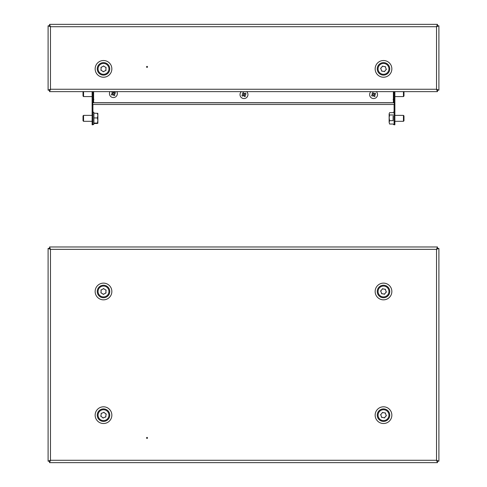 <?xml version="1.0" encoding="UTF-8"?>
<svg xmlns="http://www.w3.org/2000/svg" width="487" height="487" viewBox="0 0 487 487"><rect width="100%" height="100%" fill="white"/><g stroke="black" fill="none" stroke-linecap="round" stroke-linejoin="round"><path stroke-width="0.73" d="M147.531 437.916A0.493 0.493 0 0 1 147.031 438.41A0.493 0.493 0 0 1 146.538 437.916A0.493 0.493 0 0 1 147.031 437.423A0.493 0.493 0 0 1 147.531 437.916M436.529 249.338L438.903 248.419L437.521 248.419L436.529 249.338L50.471 249.338L49.552 246.964L49.552 248.346L50.471 249.338L50.471 460.276L48.097 461.195L49.479 461.195L50.471 460.276L436.529 460.276L437.448 462.65L437.448 461.262L436.529 460.276L436.529 249.338L437.448 246.964L437.448 248.346L436.529 249.338M438.903 461.195L436.529 460.276L437.521 461.195L438.903 461.195L438.903 248.419M48.097 248.419L50.471 249.338L49.479 248.419L48.097 248.419L48.097 461.195M437.448 246.964L49.552 246.964M49.552 462.65L50.471 460.276L49.552 461.262L49.552 462.65L437.448 462.65M381.863 293.801A0.499 0.499 0 0 0 382.307 293.655A2.472 2.472 0 0 0 383.841 293.935A0.499 0.499 0 0 0 384.219 294.239A0.499 0.499 0 0 0 384.779 293.6A2.472 2.472 0 0 0 385.789 292.413A0.499 0.499 0 0 0 386.349 292.011A0.499 0.499 0 0 0 385.972 291.433A2.472 2.472 0 0 0 385.448 289.966A0.499 0.499 0 0 0 385.375 289.284A0.499 0.499 0 0 0 384.693 289.321A2.472 2.472 0 0 0 383.159 289.035A0.499 0.499 0 0 0 382.532 288.754A0.499 0.499 0 0 0 382.216 289.369A2.472 2.472 0 0 0 381.205 290.556A0.499 0.499 0 0 0 380.651 290.958A0.499 0.499 0 0 0 381.029 291.536A2.472 2.472 0 0 0 381.546 293.004A0.499 0.499 0 0 0 381.863 293.801M382.612 296.857A5.442 5.442 0 0 0 388.869 292.377A5.442 5.442 0 0 0 384.389 286.119A5.442 5.442 0 0 0 378.131 290.599A5.442 5.442 0 0 0 382.612 296.857M103.323 288.657A0.499 0.499 0 0 0 103.067 289.053A2.472 2.472 0 0 0 101.698 289.789A0.499 0.499 0 0 0 101.211 289.795A0.499 0.499 0 0 0 101.174 290.642A2.472 2.472 0 0 0 101.132 292.2A0.499 0.499 0 0 0 100.955 292.864A0.499 0.499 0 0 0 101.606 293.077A2.472 2.472 0 0 0 102.934 293.892A0.499 0.499 0 0 0 103.421 294.379A0.499 0.499 0 0 0 103.932 293.923A2.472 2.472 0 0 0 105.302 293.18A0.499 0.499 0 0 0 105.971 293.004A0.499 0.499 0 0 0 105.825 292.328A2.472 2.472 0 0 0 105.868 290.769A0.499 0.499 0 0 0 106.05 290.106A0.499 0.499 0 0 0 105.393 289.893A2.472 2.472 0 0 0 104.066 289.077A0.499 0.499 0 0 0 103.323 288.657M100.821 286.746A5.442 5.442 0 0 0 98.764 294.166A5.442 5.442 0 0 0 106.178 296.224A5.442 5.442 0 0 0 108.236 288.809A5.442 5.442 0 0 0 100.821 286.746M103.634 412.325A0.499 0.499 0 0 0 103.341 412.69A2.472 2.472 0 0 0 101.899 413.274A0.499 0.499 0 0 0 101.412 413.226A0.499 0.499 0 0 0 101.284 414.066A2.472 2.472 0 0 0 101.071 415.606A0.499 0.499 0 0 0 100.815 416.245A0.499 0.499 0 0 0 101.442 416.531A2.472 2.472 0 0 0 102.672 417.487A0.499 0.499 0 0 0 103.104 418.029A0.499 0.499 0 0 0 103.658 417.627A2.472 2.472 0 0 0 105.107 417.042A0.499 0.499 0 0 0 105.789 416.939A0.499 0.499 0 0 0 105.722 416.257A2.472 2.472 0 0 0 105.935 414.711A0.499 0.499 0 0 0 106.184 414.072A0.499 0.499 0 0 0 105.557 413.786A2.472 2.472 0 0 0 104.328 412.83A0.499 0.499 0 0 0 103.634 412.325M101.363 410.151A5.442 5.442 0 0 0 98.496 417.298A5.442 5.442 0 0 0 105.636 420.165A5.442 5.442 0 0 0 108.504 413.025A5.442 5.442 0 0 0 101.363 410.151M381.863 417.475A0.499 0.499 0 0 0 382.307 417.329A2.472 2.472 0 0 0 383.841 417.609A0.499 0.499 0 0 0 384.219 417.913A0.499 0.499 0 0 0 384.779 417.274A2.472 2.472 0 0 0 385.789 416.087A0.499 0.499 0 0 0 386.349 415.685A0.499 0.499 0 0 0 385.972 415.107A2.472 2.472 0 0 0 385.448 413.64A0.499 0.499 0 0 0 385.375 412.958A0.499 0.499 0 0 0 384.693 412.994A2.472 2.472 0 0 0 383.159 412.708A0.499 0.499 0 0 0 382.532 412.428A0.499 0.499 0 0 0 382.216 413.043A2.472 2.472 0 0 0 381.205 414.23A0.499 0.499 0 0 0 380.651 414.632A0.499 0.499 0 0 0 381.029 415.21A2.472 2.472 0 0 0 381.546 416.677A0.499 0.499 0 0 0 381.863 417.475M382.612 420.531A5.442 5.442 0 0 0 388.869 416.05A5.442 5.442 0 0 0 384.389 409.792A5.442 5.442 0 0 0 378.131 414.273A5.442 5.442 0 0 0 382.612 420.531M147.531 66.896A0.493 0.493 0 0 1 147.031 67.389A0.493 0.493 0 0 1 146.538 66.896A0.493 0.493 0 0 1 147.031 66.396A0.493 0.493 0 0 1 147.531 66.896M436.529 26.724L438.903 25.805L437.521 25.805L436.529 26.724L50.471 26.724L49.552 24.35L49.552 25.738L50.471 26.724L50.471 89.255L48.097 90.174L49.479 90.174L50.471 89.255L436.529 89.255L437.448 91.629L437.448 90.241L436.529 89.255L436.529 26.724L437.448 24.35L437.448 25.738L436.529 26.724M438.903 90.174L436.529 89.255L437.521 90.174L438.903 90.174L438.903 25.805M48.097 25.805L50.471 26.724L49.479 25.805L48.097 25.805L48.097 90.174M437.448 24.35L49.552 24.35M49.552 91.629L50.471 89.255L49.552 90.241L49.552 91.629L437.448 91.629M381.863 71.187A0.499 0.499 0 0 0 382.307 71.041A2.472 2.472 0 0 0 383.841 71.321A0.499 0.499 0 0 0 384.219 71.626A0.499 0.499 0 0 0 384.779 70.986A2.472 2.472 0 0 0 385.789 69.805A0.499 0.499 0 0 0 386.349 69.398A0.499 0.499 0 0 0 385.972 68.819A2.472 2.472 0 0 0 385.448 67.352A0.499 0.499 0 0 0 385.375 66.67A0.499 0.499 0 0 0 384.693 66.707A2.472 2.472 0 0 0 383.159 66.421A0.499 0.499 0 0 0 382.532 66.141A0.499 0.499 0 0 0 382.216 66.756A2.472 2.472 0 0 0 381.205 67.943A0.499 0.499 0 0 0 380.651 68.344A0.499 0.499 0 0 0 381.029 68.923A2.472 2.472 0 0 0 381.546 70.39A0.499 0.499 0 0 0 381.863 71.187M382.612 74.243A5.442 5.442 0 0 0 388.869 69.763A5.442 5.442 0 0 0 384.389 63.505A5.442 5.442 0 0 0 378.131 67.985A5.442 5.442 0 0 0 382.612 74.243M103.323 66.043A0.499 0.499 0 0 0 103.067 66.439A2.472 2.472 0 0 0 101.698 67.182A0.499 0.499 0 0 0 101.211 67.182A0.499 0.499 0 0 0 101.174 68.028A2.472 2.472 0 0 0 101.132 69.586A0.499 0.499 0 0 0 100.955 70.25A0.499 0.499 0 0 0 101.606 70.463A2.472 2.472 0 0 0 102.934 71.279A0.499 0.499 0 0 0 103.421 71.766A0.499 0.499 0 0 0 103.932 71.309A2.472 2.472 0 0 0 105.302 70.566A0.499 0.499 0 0 0 105.971 70.39A0.499 0.499 0 0 0 105.825 69.714A2.472 2.472 0 0 0 105.868 68.156A0.499 0.499 0 0 0 106.05 67.492A0.499 0.499 0 0 0 105.393 67.279A2.472 2.472 0 0 0 104.066 66.463A0.499 0.499 0 0 0 103.323 66.043M100.821 64.138A5.442 5.442 0 0 0 98.764 71.552A5.442 5.442 0 0 0 106.178 73.61A5.442 5.442 0 0 0 108.236 66.195A5.442 5.442 0 0 0 100.821 64.138M394.086 91.629L394.086 102.806M394.086 104.492L394.086 121.805L394.878 121.805L394.878 124.775L394.086 124.775L394.086 121.805M394.878 91.629L394.878 121.805M394.878 104.985L394.086 104.985M394.086 124.775L394.878 124.775M92.122 121.805L92.914 121.805L92.914 124.775L92.122 124.775L92.122 91.629M92.914 121.805L92.914 104.492M92.914 102.806L92.914 91.629M92.122 124.775L92.914 124.775M92.122 104.985L92.914 104.985M393.393 102.806L393.393 91.629M93.607 91.629L93.607 102.806M394.306 104.492L92.694 104.492L92.694 102.806L394.306 102.806L394.306 104.492M97.418 123.479L93.906 123.503L93.906 113.167L97.857 113.386M92.122 115.376L83.557 115.376L83.557 121.312L92.122 121.312M83.557 115.376L83.021 115.912L83.021 120.776L83.557 121.312M97.418 113.209L97.863 113.41L97.863 115.577L97.418 113.209M93.906 117.939L97.418 117.939L97.863 115.577L97.863 120.508L97.418 117.939M93.906 123.077L97.418 123.077L97.863 120.508L97.863 123.278L97.418 123.077M83.557 91.629L83.557 96.578L92.122 96.578M83.021 91.629L83.021 96.042L83.557 96.578M394.878 96.578L403.443 96.578L403.443 91.629M403.443 96.578L403.979 96.042L403.979 91.629M394.878 121.312L403.443 121.312L403.443 115.376L394.878 115.376M403.443 121.312L403.979 120.776L403.979 115.912L403.443 115.376M393.094 115.985L393.094 120.697M389.582 112.661L389.137 113.818L389.582 112.661L393.094 112.661M393.094 124.021L389.582 124.021L389.137 122.34L389.582 124.021M393.094 120.654L389.582 120.654L389.137 122.34L389.137 117.817L389.582 120.654M393.094 114.975L389.582 114.975L389.137 117.817L389.137 113.818L389.582 114.975M376.22 91.629A3.957 3.957 0 0 1 375.593 98.021A3.957 3.957 0 0 1 370.984 91.629M372.567 92.81A7.305 4.474 149.8 0 0 372.062 93.127L372.792 94.381L371.538 95.111A7.305 4.474 59.8 0 0 372.135 96.14L373.389 95.409L374.119 96.663A7.305 4.474 -30.2 0 0 374.643 96.383A7.305 4.474 -30.2 0 0 375.148 96.067L374.418 94.813L375.672 94.082A7.305 4.474 -120.2 0 0 375.075 93.054L373.821 93.784L373.091 92.53A7.305 4.474 149.8 0 0 372.567 92.81M373.742 93.656L372.719 94.253M374.491 94.941L373.462 95.537M373.261 95.482L372.665 94.454M374.546 94.74L373.949 93.711M116.825 91.629A3.957 3.957 0 0 1 115.382 97.029A3.957 3.957 0 0 1 109.971 91.629M112.704 91.629A7.305 4.474 149.8 0 0 112.357 91.824A7.305 4.474 149.8 0 0 111.852 92.134L112.582 93.394L111.328 94.125A7.305 4.474 59.8 0 0 111.925 95.148L113.179 94.417L113.909 95.677A7.305 4.474 -30.2 0 0 114.433 95.391A7.305 4.474 -30.2 0 0 114.938 95.081L114.208 93.821L115.462 93.09A7.305 4.474 -120.2 0 0 114.865 92.067L113.611 92.798L112.929 91.629M113.538 92.67L112.509 93.267M114.281 93.948L113.258 94.545M113.051 94.496L112.454 93.467M114.335 93.748L113.739 92.719M246.611 91.629A3.957 3.957 0 0 1 245.984 98.021A3.957 3.957 0 0 1 241.375 91.629M242.958 92.81A7.305 4.474 149.8 0 0 242.453 93.127L243.183 94.381L241.923 95.111A7.305 4.474 59.8 0 0 242.52 96.14L243.78 95.409L244.511 96.663A7.305 4.474 -30.2 0 0 245.034 96.383A7.305 4.474 -30.2 0 0 245.539 96.067L244.809 94.813L246.063 94.082A7.305 4.474 -120.2 0 0 245.466 93.054L244.212 93.784L243.476 92.53A7.305 4.474 149.8 0 0 242.958 92.81M244.133 93.656L243.11 94.253M244.882 94.941L243.853 95.537M243.652 95.482L243.056 94.454M244.937 94.74L244.34 93.711M383.5 408.903A6.252 6.252 0 0 1 389.752 415.161A6.252 6.252 0 0 1 383.5 421.413A6.252 6.252 0 0 1 377.242 415.161A6.252 6.252 0 0 1 383.5 408.903M383.5 423.513A8.352 8.352 0 0 0 391.852 415.161A8.352 8.352 0 0 0 383.5 406.803A8.352 8.352 0 0 0 375.148 415.161A8.352 8.352 0 0 0 383.5 423.513M103.5 408.903A6.252 6.252 0 0 1 109.758 415.161A6.252 6.252 0 0 1 103.5 421.413A6.252 6.252 0 0 1 97.248 415.161A6.252 6.252 0 0 1 103.5 408.903M103.5 423.513A8.352 8.352 0 0 0 111.852 415.161A8.352 8.352 0 0 0 103.5 406.803A8.352 8.352 0 0 0 95.148 415.161A8.352 8.352 0 0 0 103.5 423.513M383.5 285.23A6.252 6.252 0 0 1 389.752 291.488A6.252 6.252 0 0 1 383.5 297.74A6.252 6.252 0 0 1 377.242 291.488A6.252 6.252 0 0 1 383.5 285.23M383.5 299.84A8.352 8.352 0 0 0 391.852 291.488A8.352 8.352 0 0 0 383.5 283.13A8.352 8.352 0 0 0 375.148 291.488A8.352 8.352 0 0 0 383.5 299.84M103.5 285.23A6.252 6.252 0 0 1 109.758 291.488A6.252 6.252 0 0 1 103.5 297.74A6.252 6.252 0 0 1 97.248 291.488A6.252 6.252 0 0 1 103.5 285.23M103.5 299.84A8.352 8.352 0 0 0 111.852 291.488A8.352 8.352 0 0 0 103.5 283.13A8.352 8.352 0 0 0 95.148 291.488A8.352 8.352 0 0 0 103.5 299.84M383.5 62.616A6.252 6.252 0 0 1 389.752 68.874A6.252 6.252 0 0 1 383.5 75.126A6.252 6.252 0 0 1 377.242 68.874A6.252 6.252 0 0 1 383.5 62.616M383.5 77.226A8.352 8.352 0 0 0 391.852 68.874A8.352 8.352 0 0 0 383.5 60.522A8.352 8.352 0 0 0 375.148 68.874A8.352 8.352 0 0 0 383.5 77.226M103.5 62.616A6.252 6.252 0 0 1 109.758 68.874A6.252 6.252 0 0 1 103.5 75.126A6.252 6.252 0 0 1 97.248 68.874A6.252 6.252 0 0 1 103.5 62.616M103.5 77.226A8.352 8.352 0 0 0 111.852 68.874A8.352 8.352 0 0 0 103.5 60.522A8.352 8.352 0 0 0 95.148 68.874A8.352 8.352 0 0 0 103.5 77.226M393.393 102.708L93.607 102.708M93.906 124.082L93.407 124.575L92.914 124.082M92.914 112.607L93.407 112.107L93.906 112.607M93.906 99.348L93.407 99.841L92.914 99.348M393.094 99.348L393.593 99.841L394.086 99.348M393.094 124.082L393.593 124.575L394.086 124.082M394.086 112.607L393.593 112.107L393.094 112.607"/></g></svg>
